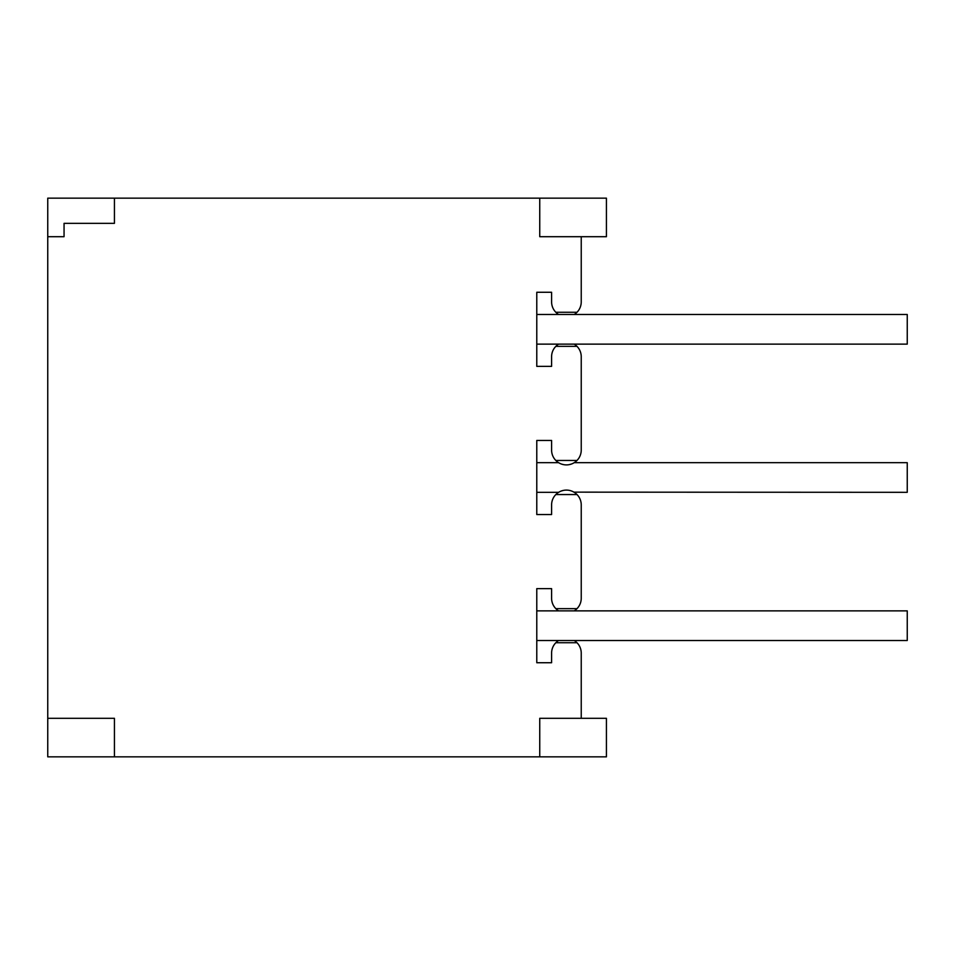 <?xml version="1.0" encoding="UTF-8"?>
<svg xmlns="http://www.w3.org/2000/svg" width="955" height="955" viewBox="0 0 955 955"><rect width="100%" height="100%" fill="white"/><g stroke="black" fill="none" stroke-linecap="round" stroke-linejoin="round"><path stroke-width="1.43" d="M555.834 460.453L576.999 460.453A14.814 14.814 0 0 1 551.596 450.08L551.596 440.458L536.782 440.458L536.782 514.542L551.596 514.542L551.596 504.92A14.814 14.814 0 0 1 555.834 494.547L555.834 494.547A14.814 14.814 0 0 1 581.237 504.92L581.237 598.272A14.814 14.814 0 0 1 576.999 608.645L576.999 608.645A14.814 14.814 0 0 1 574.218 610.866M558.603 314.493A14.814 14.814 0 0 1 551.596 301.899L551.596 292.266L536.782 292.266L536.782 366.362L551.596 366.362L551.596 356.728A14.814 14.814 0 0 1 555.834 346.355L576.999 346.355A14.814 14.814 0 0 1 581.237 356.728L581.237 450.08A14.814 14.814 0 0 1 576.999 460.453M558.603 610.866A14.814 14.814 0 0 1 551.596 598.272L551.596 588.638L536.782 588.638L536.782 662.734L551.596 662.734L551.596 653.101A14.814 14.814 0 0 1 555.834 642.727L576.999 642.727A14.814 14.814 0 0 1 581.237 653.101L581.237 718.303M536.782 314.493L907.25 314.493L907.25 344.134L536.782 344.134M536.782 610.866L907.25 610.866L907.25 640.507L536.782 640.507M536.782 462.686L558.603 462.686L559.773 463.33M573.931 492.147L907.25 492.314L907.25 462.686L574.218 462.686L572.845 463.438M571.162 464.118L568.977 464.679M563.916 464.691L561.707 464.142M560.012 463.45L559.069 462.96M536.782 492.314L558.603 492.314L559.773 491.67M561.182 491.049L563.044 490.488M571.675 491.061L572.785 491.538M573.072 491.67L573.812 492.076M574.218 492.314L572.845 491.562M562.853 490.524L561.707 490.858M555.834 494.547L576.999 494.547M555.834 312.273L576.999 312.273A14.814 14.814 0 0 1 574.218 314.493M581.237 236.697L581.237 301.899A14.814 14.814 0 0 1 576.999 312.273M539.742 756.838L539.742 718.303L606.425 718.303L606.425 756.838L47.75 756.838L47.75 198.163L606.425 198.163L606.425 236.697L539.742 236.697L539.742 198.163M555.834 608.645L576.999 608.645M555.834 346.355A14.814 14.814 0 0 1 558.603 344.134M574.218 344.134A14.814 14.814 0 0 1 576.999 346.355M555.834 642.727A14.814 14.814 0 0 1 558.603 640.507M574.218 640.507A14.814 14.814 0 0 1 576.999 642.727M114.433 756.838L114.433 718.303L47.75 718.303M47.75 236.697L64.057 236.697L64.057 223.351L114.433 223.351L114.433 198.163"/></g></svg>
